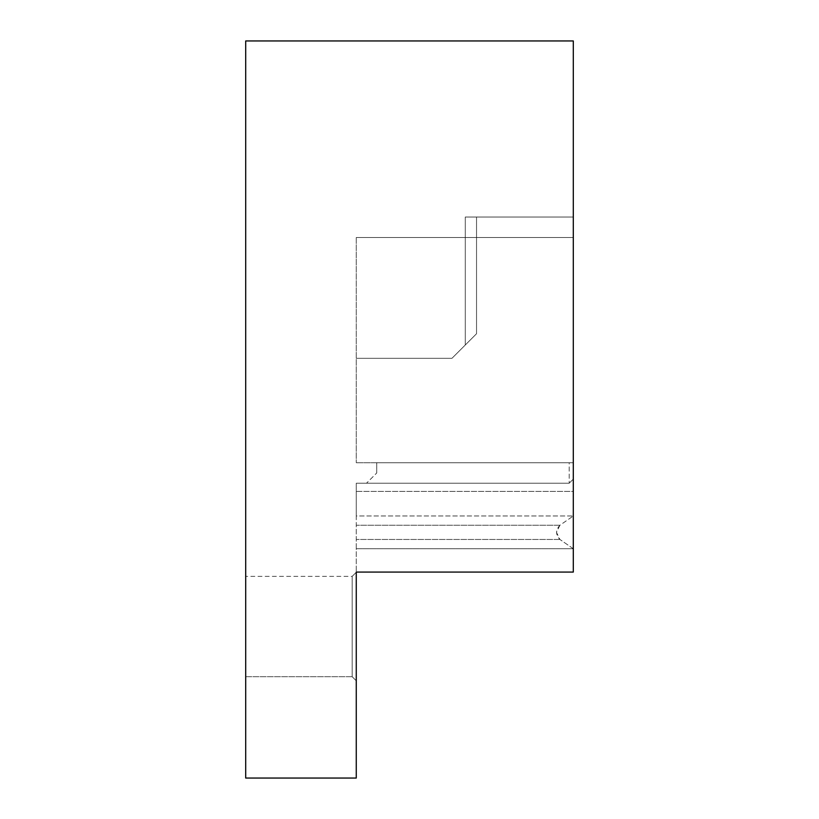 <?xml version="1.0" encoding="UTF-8"?>
<svg xmlns="http://www.w3.org/2000/svg" width="819" height="819" viewBox="0 0 819 819"><rect width="100%" height="100%" fill="white"/><g stroke="black" fill="none" stroke-linecap="round" stroke-linejoin="round"><path stroke-width="0.61" stroke-dasharray="4.09 3.07" d="M559.899 525.255L556.48 532.35L559.899 539.445L573.3 548.73L573.3 572.071L573.3 548.73L559.899 539.445C555.538 534.715 555.538 529.985 559.899 525.255L573.3 515.97L559.899 525.255L356.265 525.255L356.265 548.73L573.3 548.73L573.3 515.97L573.3 548.73L356.265 548.73L356.265 572.071L356.265 491.4L573.3 491.4L573.3 515.97L573.3 479.115L573.3 491.4L356.265 491.4L356.265 483.21L356.265 515.97L573.3 515.97L356.265 515.97L356.265 525.255L559.899 525.255M356.265 626.535L356.265 572.276L356.265 680.794L352.17 676.699L352.17 576.371L352.17 676.699L352.17 576.371L352.17 676.699L356.265 680.794L356.265 626.535M245.7 676.699L352.17 676.699L245.7 676.699L245.7 576.371L245.7 676.699L245.7 576.371L245.7 676.699L352.17 676.699L356.265 680.794M356.265 237.51L356.265 462.735L356.265 237.51L356.265 358.312L356.265 237.51L573.3 237.51L356.265 237.51L573.3 237.51L573.3 462.735L569.205 462.735L569.205 483.21L356.265 483.21L569.205 483.21L573.3 479.115L569.205 483.21L569.205 462.735L376.74 462.735L376.74 472.972L376.74 462.735L573.3 462.735L356.265 462.735L573.3 462.735L573.3 217.035L465.284 217.035L573.3 217.035L573.3 237.51L356.265 237.51L573.3 237.51L573.3 217.035L465.284 217.035L465.284 237.51L356.265 237.51M356.265 572.071L573.3 572.071L573.3 40.95L245.7 40.95L245.7 778.05L356.265 778.05L356.265 572.071L573.3 572.071L356.265 572.071M573.3 479.115L573.3 462.735L573.3 479.115L569.205 483.21L573.3 479.115M465.284 217.035L465.284 344.994L451.965 358.312L356.265 358.312L451.965 358.312L476.535 333.743L451.965 358.312L356.265 358.312L451.965 358.312L465.284 344.994L465.284 217.035L573.3 217.035L573.3 237.51L465.284 237.51L465.284 217.035L476.535 217.035L465.284 217.035L476.535 217.035L476.535 333.743L476.535 217.035L476.535 333.743L476.535 217.035L465.284 217.035M569.205 483.21L366.502 483.21L376.74 472.972L366.502 483.21L569.205 483.21M356.265 572.276L352.17 576.371L356.265 572.276L352.17 576.371L245.7 576.371M559.899 539.445L356.265 539.445L559.899 539.445"/><path stroke-width="1.23" d="M245.7 40.95L573.3 40.95L573.3 572.071L356.265 572.071L356.265 778.05L245.7 778.05L245.7 40.95"/></g></svg>
